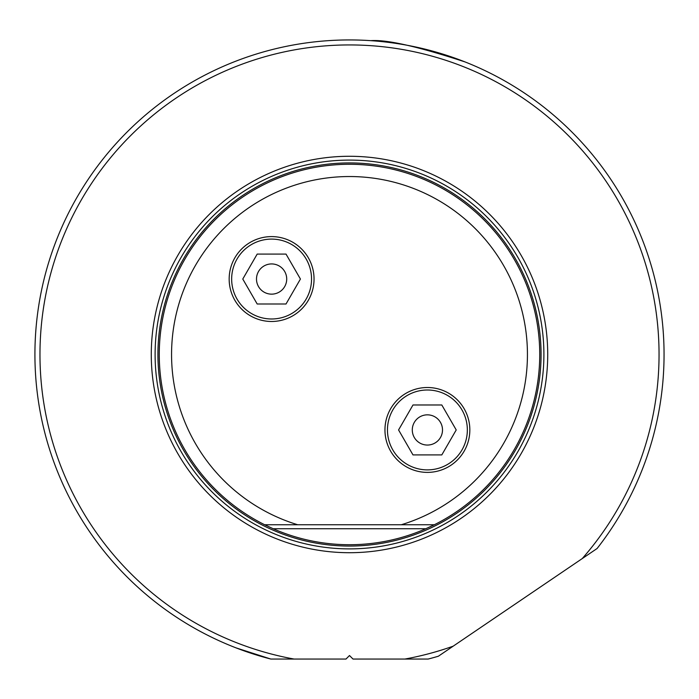 <?xml version="1.0" encoding="UTF-8"?>
<svg xmlns="http://www.w3.org/2000/svg" width="699" height="699" viewBox="0 0 699 699"><rect width="100%" height="100%" fill="white"/><g stroke="black" fill="none" stroke-linecap="round" stroke-linejoin="round"><path stroke-width="1.05" d="M453.205 646.164A309.561 309.561 0 0 1 404.87 659.061L428.129 659.061A314.55 314.55 0 0 0 438.378 656.221L597.095 548.505A314.55 314.55 0 0 0 349.5 39.939A314.55 314.55 0 0 0 270.871 659.061L236.253 647.947M209.42 636.125L207.752 635.295M370.619 40.656C386.591 39.424 418.046 46.51 464.975 61.905M496.919 616.492L564.661 570.515L496.919 616.492M582.267 558.562A309.561 309.561 0 0 0 349.5 44.937A309.561 309.561 0 0 0 294.13 659.061L345.97 659.061L349.5 655.531L353.03 659.061L404.87 659.061M349.5 552.708A198.219 198.219 0 0 1 151.281 354.489A198.219 198.219 0 0 1 349.5 156.279A198.219 198.219 0 0 1 547.719 354.489A198.219 198.219 0 0 1 349.5 552.708M270.871 659.061L294.13 659.061M434.35 524.748A190.224 190.224 0 0 0 349.5 164.265A190.224 190.224 0 0 0 264.65 524.748L297.695 524.748L264.65 524.748L273.187 528.741A190.224 190.224 0 0 0 425.813 528.741L434.35 524.748L401.305 524.748A177.965 177.965 0 0 0 349.5 176.532A177.965 177.965 0 0 0 297.695 524.748L434.35 524.748M469.833 429.946A42.438 42.438 0 0 1 427.395 472.384A42.438 42.438 0 0 1 384.957 429.946A42.438 42.438 0 0 1 427.395 387.508A42.438 42.438 0 0 1 469.833 429.946M314.043 279.041A42.438 42.438 0 0 1 271.605 321.479A42.438 42.438 0 0 1 229.167 279.041A42.438 42.438 0 0 1 271.605 236.603A42.438 42.438 0 0 1 314.043 279.041M311.544 279.041A39.939 39.939 0 0 0 271.605 239.102A39.939 39.939 0 0 0 231.657 279.041A39.939 39.939 0 0 0 271.605 318.98A39.939 39.939 0 0 0 311.544 279.041M286.013 254.078L300.43 279.041L286.013 304.004L257.188 304.004L242.78 279.041L257.188 254.078L286.013 254.078M286.712 279.041A15.107 15.107 0 0 0 271.605 263.934A15.107 15.107 0 0 0 256.498 279.041A15.107 15.107 0 0 0 271.605 294.148A15.107 15.107 0 0 0 286.712 279.041M467.343 429.946A39.939 39.939 0 0 0 427.395 389.998A39.939 39.939 0 0 0 387.456 429.946A39.939 39.939 0 0 0 427.395 469.885A39.939 39.939 0 0 0 467.343 429.946M441.812 404.983L456.22 429.946L441.812 454.909L412.987 454.909L398.57 429.946L412.987 404.983L441.812 404.983M442.502 429.946A15.107 15.107 0 0 0 427.395 414.839A15.107 15.107 0 0 0 412.288 429.946A15.107 15.107 0 0 0 427.395 445.053A15.107 15.107 0 0 0 442.502 429.946M349.5 548.89A194.392 194.392 0 0 0 543.892 354.489A194.392 194.392 0 0 0 349.5 160.097A194.392 194.392 0 0 0 155.108 354.489A194.392 194.392 0 0 0 349.5 548.89M349.5 162.919A191.57 191.57 0 0 0 157.93 354.489A191.57 191.57 0 0 0 349.5 546.059A191.57 191.57 0 0 0 541.07 354.489A191.57 191.57 0 0 0 349.5 162.919M273.187 528.741L425.813 528.741"/></g></svg>
